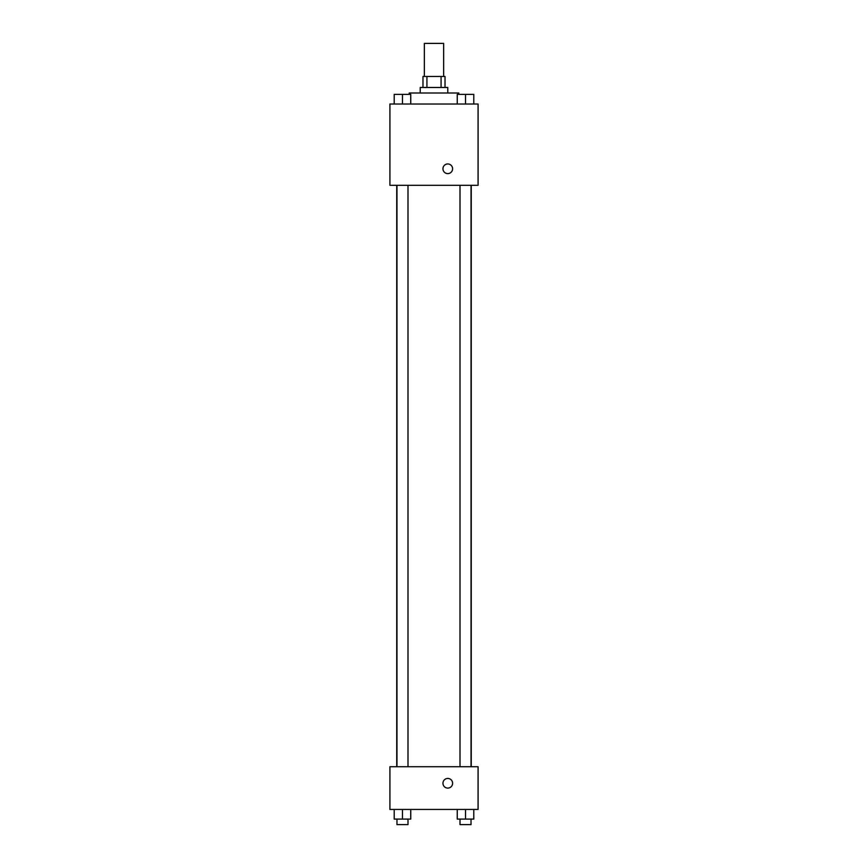 <?xml version="1.0" encoding="UTF-8"?>
<svg xmlns="http://www.w3.org/2000/svg" width="868" height="868" viewBox="0 0 868 868"><rect width="100%" height="100%" fill="white"/><g stroke="black" fill="none" stroke-linecap="round" stroke-linejoin="round"><path stroke-width="1.3" d="M443.646 76.471L443.646 43.4L424.354 43.4L424.354 76.471M426.926 87.484L426.926 76.471L422.976 76.471L422.976 87.484M426.926 76.471L445.024 76.471L445.024 87.484M441.074 87.484L441.074 76.471M420.221 92.995L420.221 87.484L447.779 87.484L447.779 92.995M458.803 94.373L458.803 92.995L409.197 92.995L409.197 94.373M389.916 104.019L478.084 104.019L478.084 185.307L389.916 185.307L389.916 104.019M442.951 168.783A4.817 4.817 0 0 1 450.188 164.605A4.817 4.817 0 0 1 450.188 172.949A4.817 4.817 0 0 1 442.951 168.783M389.916 766.737L478.084 766.737L478.084 809.443L389.916 809.443L389.916 766.737M447.779 788.09A4.817 4.817 0 0 1 443.602 780.853A4.817 4.817 0 0 1 451.957 780.853A4.817 4.817 0 0 1 447.779 788.09M457.252 809.443L457.252 819.088L473.787 819.088L473.787 809.443L473.787 819.088M465.519 819.088L465.519 809.443M471.031 819.088L471.031 824.6L460.007 824.6L460.007 819.088M394.213 809.443L394.213 819.088L410.748 819.088L410.748 809.443L410.748 819.088M402.481 819.088L402.481 809.443M407.993 819.088L407.993 824.6L396.969 824.6L396.969 819.088M457.252 104.019L457.252 94.373L473.787 94.373L473.787 104.019L473.787 94.373M465.519 104.019L465.519 94.373M471.031 94.373L460.007 94.373M394.213 104.019L394.213 94.373L410.748 94.373L410.748 104.019L410.748 94.373M402.481 104.019L402.481 94.373M407.993 94.373L396.969 94.373M471.259 766.737L471.259 185.307M396.741 766.737L396.741 185.307M460.007 185.307L460.007 766.737M471.031 185.307L471.031 766.737M407.993 766.737L407.993 185.307M396.969 766.737L396.969 185.307"/></g></svg>
